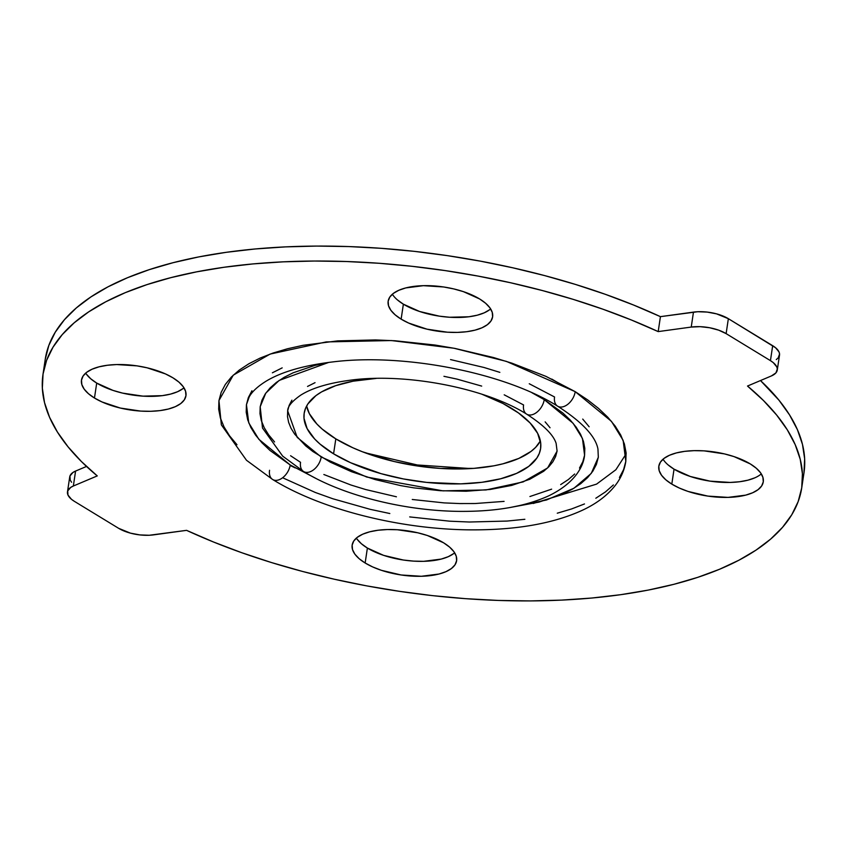 <?xml version="1.0" encoding="UTF-8"?>
<svg xmlns="http://www.w3.org/2000/svg" width="847" height="847" viewBox="0 0 847 847"><rect width="100%" height="100%" fill="white"/><g stroke="black" fill="none" stroke-linecap="round" stroke-linejoin="round"><path stroke-width="1.27" d="M94.472 398.026A52.81 22.308 8.5 0 1 81.481 380.123A52.81 22.308 8.5 0 1 116.748 364.559A52.81 22.308 8.5 0 1 172.957 377.836L165.44 373.908L147.103 367.81L136.97 365.862L116.738 364.559L107.4 365.258L99.078 366.825L92.09 369.197L86.701 372.288L83.122 375.983L81.481 380.144L81.852 384.591L84.213 389.175L88.469 393.707L94.472 398.026L101.989 401.944L120.327 408.053L140.708 411.091L150.692 411.293L160.03 410.604L168.352 409.037L175.34 406.666L180.729 403.574L184.307 399.869L185.948 395.718L185.578 391.261L183.217 386.687L178.961 382.145L172.957 377.836A52.81 22.308 8.5 0 1 185.948 395.74A52.81 22.308 8.5 0 1 150.681 411.293A52.81 22.308 8.5 0 1 94.472 398.026L96.706 383.077L94.472 398.026M85.695 373.114A52.81 22.308 -171.5 0 0 96.706 383.077L112.947 390.382L122.561 393.103L142.942 396.142L162.264 395.655L170.586 394.088L177.574 391.716L182.963 388.614M401.139 319.139A52.81 22.308 8.5 0 1 388.148 301.236A52.81 22.308 8.5 0 1 423.415 285.672A52.81 22.308 8.5 0 1 479.614 298.949L463.383 291.633L453.759 288.922L443.637 286.974L423.394 285.672L405.745 287.927L398.757 290.309L393.368 293.401L389.779 297.096L388.148 301.257L388.508 305.703L390.869 310.288L395.136 314.819L401.139 319.139L408.656 323.056L426.994 329.165L447.375 332.204L457.359 332.405L466.697 331.717L475.008 330.15L482.007 327.778L487.396 324.676L490.974 320.981L492.615 316.831L492.245 312.374L489.884 307.789L485.617 303.258L479.614 298.949A52.81 22.308 8.5 0 1 492.615 316.852A52.81 22.308 8.5 0 1 457.338 332.405A52.81 22.308 8.5 0 1 401.139 319.139L403.373 304.179L401.139 319.139M392.352 294.216A52.81 22.308 -171.5 0 0 403.373 304.179L419.614 311.495L439.36 316.153L449.609 317.254L468.931 316.767L477.242 315.2L484.24 312.829L489.63 309.727M671.809 484.113A52.81 22.308 8.5 0 1 658.818 466.221A52.81 22.308 8.5 0 1 694.085 450.657A52.81 22.308 8.5 0 1 750.294 463.923L734.053 456.618L724.439 453.897L704.058 450.858L694.074 450.657L684.736 451.345L676.414 452.912L669.426 455.284L664.037 458.386L660.459 462.081L658.818 466.231L659.188 470.688L661.549 475.273L665.806 479.804L671.809 484.113L679.326 488.041L688.05 491.429L707.796 496.088L728.028 497.39L745.688 495.135L752.676 492.753L758.065 489.661L761.644 485.966L763.285 481.816L762.914 477.359L760.553 472.774L756.297 468.243L750.294 463.923A52.81 22.308 8.5 0 1 763.285 481.827A52.81 22.308 8.5 0 1 728.018 497.39A52.81 22.308 8.5 0 1 671.809 484.113L674.043 469.164L671.809 484.113M663.032 459.201A52.81 22.308 -171.5 0 0 674.043 469.164L690.284 476.469L710.03 481.138L730.262 482.441L739.6 481.742L747.922 480.175L754.91 477.803M365.152 563.001A52.81 22.308 8.5 0 1 352.151 545.108A52.81 22.308 8.5 0 1 387.428 529.544A52.81 22.308 8.5 0 1 443.627 542.821L427.386 535.505L417.772 532.795L397.391 529.746L387.407 529.544L378.069 530.233L369.758 531.8L362.76 534.171L357.37 537.273L353.792 540.968L352.151 545.119L352.521 549.576L354.882 554.16L359.149 558.692L365.152 563.001L372.659 566.929L381.383 570.317L401.129 574.975L421.372 576.278L439.021 574.022L446.009 571.64L451.398 568.549L454.987 564.854L456.618 560.703L456.258 556.246L453.886 551.662L449.63 547.13L443.627 542.821A52.81 22.308 8.5 0 1 456.618 560.714A52.81 22.308 8.5 0 1 421.351 576.278A52.81 22.308 8.5 0 1 365.152 563.001L367.386 548.051L365.152 563.001M356.365 538.089A52.81 22.308 -171.5 0 0 367.386 548.051L383.617 555.367L403.363 560.026L413.622 561.116L423.606 561.328L441.255 559.073L448.243 556.691L453.632 553.599M626.166 453.791L615.885 469.725L596.584 484.113L533.208 503.489M295.201 467.915L290.129 465.448M251.951 390.742L248.351 397.582L246.435 404.739L246.202 412.15L247.673 419.741L250.828 427.439L255.625 435.178L262.041 442.875L269.992 450.456L290.214 464.982A13.901 8.904 121.4 0 1 283.057 477.412A13.901 8.904 121.4 0 1 272.522 479.413A13.901 8.904 -58.6 0 0 283.057 477.412A13.901 8.904 -58.6 0 0 290.214 464.982L315.582 478.227L290.214 464.982L258.864 439.307L248.743 422.844L246.445 404.686L249.209 396.915C252.035 391.663 257.71 386.391 266.254 381.086C281.807 371.748 304.02 365.353 332.903 361.902C404.697 352.955 504.992 372.945 557.644 406.189C582.175 422.039 595.61 436.332 597.95 449.037L598.321 457.274L591.238 473.42L573.959 488.232L546.463 500.005L510.709 507.385L539.041 502.08L562.588 494.087L572.381 489.153L580.746 483.658L587.574 477.655L592.815 471.207L596.415 464.368L598.331 457.211M272.522 479.413A13.901 8.904 121.4 0 1 269.558 470.286M557.517 406.105A13.901 8.904 -58.6 0 0 568.051 404.104A13.901 8.904 -58.6 0 0 575.208 391.663L506.39 361.383L453.918 348.233L391.346 340.547L326.201 341.923L270.108 354.078L233.253 375.157L218.95 400.567L221.353 424.855L246.477 460.26L272.649 479.497C322.898 510.593 405.459 530.677 477.38 529.841C519.55 529.47 554.446 522.991 582.08 510.392C596.606 503.69 607.881 495.082 615.928 484.569C621.2 477.528 624.493 469.799 625.817 461.382L623.148 440.376L611.449 421.34L575.208 391.663A13.901 8.904 121.4 0 1 568.051 404.104A13.901 8.904 121.4 0 1 557.517 406.105A13.901 8.904 121.4 0 1 554.552 396.978L529.259 383.755M306.625 406.031A119.522 50.481 -171.5 0 0 335.814 438.873L333.58 453.823A119.522 50.481 8.5 0 1 304.168 413.304A119.522 50.481 8.5 0 1 376.184 378.429L353.083 381.192L335.677 385.671L321.595 391.886L315.984 395.581L307.874 403.945L305.46 408.54L304.168 413.347L304.009 418.323L307.122 428.603L314.65 438.968L319.997 444.061L333.58 453.823L335.814 438.873L352.807 447.745L362.389 451.758L394.321 461.562L417.243 465.956L440.451 468.444L473.844 468.37L493.917 465.808L503.002 463.796L518.819 458.428L531.016 451.419L535.6 447.385L540.375 440.969A119.522 50.481 -171.5 0 1 454.479 468.963A119.522 50.481 -171.5 0 1 335.814 438.873L322.231 429.111L316.884 424.019L309.356 413.654L306.625 406.031M481.922 394.226A119.522 50.481 8.5 0 1 511.186 408.127A119.522 50.481 8.5 0 1 540.598 448.645A119.522 50.481 8.5 0 1 460.768 483.859A119.522 50.481 8.5 0 1 333.58 453.823L350.573 462.706L381.012 473.642L403.458 478.947L426.634 482.398L460.81 483.859L481.932 482.292L500.768 478.746L516.585 473.378L528.782 466.369L536.892 458.005L539.306 453.41L540.598 448.603L540.757 443.627L537.644 433.346L530.116 422.981L518.438 412.923L503.076 403.564L481.922 394.226M303.501 471.451A13.901 8.904 -58.6 0 0 314.036 469.439A13.901 8.904 -58.6 0 0 321.193 457.009L297.191 437.359L287.673 410.848C287.652 406.475 292.003 401.245 300.749 395.136C311.887 388.085 328.403 383.109 350.277 380.208C405.861 372.574 485.606 388.138 526.665 414.151C543.583 425.046 553.398 434.776 556.119 443.352L557.093 451.112L547.617 467.936L523.213 481.89L486.072 489.937L442.939 490.858L366.762 477.052L321.193 457.009A13.901 8.904 121.4 0 1 314.036 469.439A13.901 8.904 121.4 0 1 303.501 471.451A13.901 8.904 121.4 0 1 300.537 462.324L290.585 455.739M274.566 441.943L268.658 434.85L264.232 427.714L261.321 420.62L259.965 413.622L260.177 406.793L261.956 400.186L265.27 393.887L270.098 387.937L276.397 382.41L284.094 377.349L293.136 372.796L314.84 365.428L328.752 362.4L279.161 380.43L265.789 393.124L260.188 406.74L262.506 428.031L282.686 456.141L303.628 471.535C343.554 496.204 408.603 512.012 465.448 511.366C498.788 511.101 526.527 505.924 548.644 495.866C573.663 483.828 583.35 467.555 584.578 455.22L582.45 438.471L573.123 423.299L544.229 399.636A13.901 8.904 121.4 0 1 537.072 412.066A13.901 8.904 121.4 0 1 526.538 414.077A13.901 8.904 121.4 0 1 523.573 404.94L504.209 394.818M272.385 372.796L282.178 367.873M450.54 359.583L483.955 367.471L499.846 372.352M582.725 419.085L589.141 426.772M323.861 474.511L350.965 485.024L365.618 489.524L396.417 496.787M412.267 499.486L444.114 502.896L459.794 503.563L475.114 503.531L504.092 501.382M529.926 496.522L551.63 489.153M560.672 484.6L568.369 479.54L574.668 474.013M579.496 468.063L582.81 461.763L584.589 455.167L584.801 448.328L583.445 441.329L580.534 434.236L576.108 427.1L570.2 420.006L562.874 413.018L544.229 399.636L531.99 392.775L544.229 399.636A13.901 8.904 -58.6 0 1 537.072 412.066A13.901 8.904 -58.6 0 1 526.538 414.077M557.093 451.059L555.621 456.544L552.869 461.784L548.856 466.718L543.626 471.313L529.724 479.296L511.704 485.416L490.244 489.45L466.178 491.239L440.429 490.709L413.982 487.883L400.822 485.638L375.242 479.593L351.473 471.694L330.425 462.218L312.924 451.546L305.703 445.882L294.714 434.193L291.029 428.275L288.626 422.378L287.493 416.565L287.673 410.89L289.145 405.406L291.897 400.176M307.535 386.433L315.042 382.664M443.944 376.312L456.904 379.085L481.689 386.094M545.15 421.87L550.052 427.756M777.271 370.065A27.792 11.742 8.5 0 1 771.416 375.93L747.509 386.041L771.416 375.93L775.937 372.881L777.324 368.996L776.773 366.878L773.279 362.643L770.442 360.642A27.792 11.742 8.5 0 1 777.271 370.065L779.515 355.105A27.792 11.742 -171.5 0 0 772.676 345.692L770.442 360.642L726.123 333.633A27.792 11.742 8.5 0 0 691.237 327.069L700.12 326.667L709.648 327.747L718.679 330.161L726.123 333.633L728.356 318.684A27.792 11.742 -171.5 0 0 693.471 312.109L691.237 327.069L658.193 331.601L631.386 319.997L603 309.229L573.25 299.383L542.355 290.542L510.55 282.75L478.089 276.09L445.194 270.595L412.129 266.318L379.138 263.279L346.487 261.522L314.396 261.035L283.131 261.839L252.914 263.925L223.989 267.271L196.557 271.866L170.84 277.657L147.018 284.603L125.282 292.66L105.801 301.765L88.713 311.855L74.144 322.845L62.223 334.639L53.012 347.175L46.606 360.346L43.049 374.046L42.35 388.18L44.531 402.632L49.571 417.306L57.437 432.076L68.067 446.845L81.365 461.488L97.257 475.908L73.35 486.009L97.257 475.908A383.585 161.989 8.5 0 1 43.006 374.279A383.585 161.989 8.5 0 1 267.631 262.739A383.585 161.989 8.5 0 1 658.193 331.601L660.427 316.651L693.471 312.109L691.237 327.069L658.193 331.601L660.427 316.651L697.759 311.728L707.107 312.077L716.53 313.856L728.356 318.684L772.676 345.692L770.442 360.642L726.123 333.633L728.356 318.684L775.513 347.694L779.007 351.928L779.558 354.035L778.171 357.921L776.276 359.583M801.76 487.671A383.585 161.989 8.5 0 1 577.135 599.21A383.585 161.989 8.5 0 1 186.573 530.349L213.38 541.953L241.766 552.72L271.516 562.567L302.411 571.418L334.216 579.2L366.677 585.87L399.572 591.354L432.637 595.642L465.628 598.67L498.28 600.438L530.37 600.915L561.635 600.11L591.852 598.024L620.777 594.679L648.209 590.094L673.926 584.303L697.748 577.347L719.484 569.29L738.965 560.185L756.053 550.095L770.622 539.115L782.543 527.31L791.754 514.775L798.16 501.604L801.717 487.904L802.416 473.769L800.235 459.318L795.195 444.643L787.329 429.874L776.699 415.104L763.401 400.462L747.509 386.041A383.585 161.989 8.5 0 1 801.76 487.671L803.994 472.721A383.585 161.989 -171.5 0 0 760.49 380.557L778.933 400.155L789.563 414.924L797.429 429.694L802.469 444.368L804.65 458.82L803.951 472.954M153.519 534.88L186.573 530.349L149.22 535.262L139.871 534.912L130.459 533.144L118.633 528.316L74.324 501.308L118.633 528.316A27.792 11.742 8.5 0 0 153.519 534.88M67.485 491.885A27.792 11.742 8.5 0 0 74.324 501.308L71.476 499.307L67.982 495.061L67.718 490.932L70.725 487.406L73.35 486.009L75.584 471.059L86.51 466.443L75.584 471.059A27.792 11.742 -171.5 0 0 69.719 476.935L67.485 491.885A27.792 11.742 8.5 0 1 73.35 486.009L75.584 471.059L72.958 472.457L69.952 475.982L70.216 480.111L71.582 482.25M45.283 359.096L48.84 345.396L55.246 332.225L64.457 319.69L76.378 307.885L90.947 296.905L108.035 286.815L127.516 277.71L149.252 269.653L173.074 262.697L198.791 256.906L226.223 252.321L255.148 248.976L285.365 246.89L316.63 246.085L348.72 246.562L381.372 248.33L414.363 251.358L447.428 255.646L480.323 261.13L512.784 267.8L544.589 275.582L575.484 284.433L605.234 294.28L633.62 305.047L660.427 316.651A383.585 161.989 -171.5 0 0 269.865 247.79A383.585 161.989 -171.5 0 0 45.24 359.329L43.006 374.279M86.447 374.226L90.703 378.757L96.706 383.077A52.81 22.308 -171.5 0 0 183.968 387.799M397.37 299.87L403.373 304.179A52.81 22.308 -171.5 0 0 490.635 308.911M668.039 464.855L674.043 469.164A52.81 22.308 -171.5 0 0 761.305 473.886M357.116 539.211L361.383 543.742L367.386 548.051A52.81 22.308 -171.5 0 0 454.648 552.784M283.512 478.163L315.296 492.467L332.807 498.756L370.255 509.343L389.821 513.526M409.704 516.914L449.63 521.18L469.302 522.017L507.099 521.064L524.865 519.285M557.273 513.197L571.598 508.941L584.494 503.944M595.822 498.237L605.489 491.885L613.387 484.95M619.443 477.496L623.604 469.587L625.827 461.308L626.092 452.743L624.387 443.966L620.745 435.062L615.197 426.115L607.786 417.222L598.585 408.455L587.691 399.911L575.208 391.663L545.955 376.375L511.959 363.194L493.579 357.55L454.945 348.424L435.062 345.036L395.136 340.769L375.465 339.933L337.667 340.886L303.12 345.301L287.493 348.763L273.168 353.008L260.273 358.006L248.944 363.712L239.278 370.065L231.379 377L225.323 384.453L221.162 392.362L218.939 400.642L218.674 409.207L220.379 417.984L224.021 426.888L229.569 435.834L236.98 444.728M556.786 382.018L551.799 379.085M365.078 452.774L417.306 464.971L470.816 468.571"/></g></svg>
